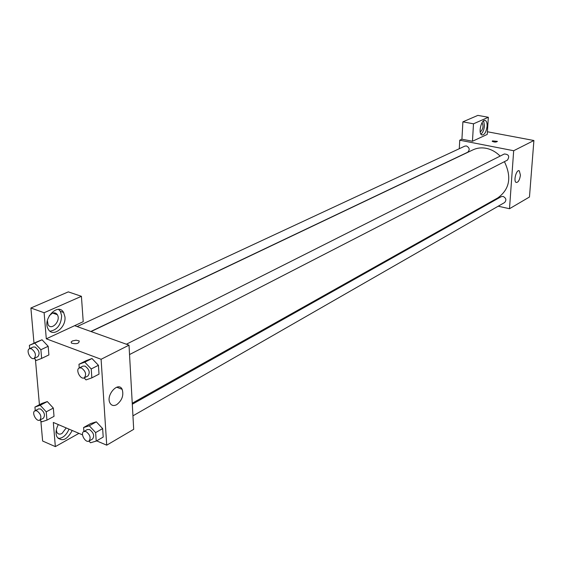 <?xml version="1.0" encoding="UTF-8"?>
<svg xmlns="http://www.w3.org/2000/svg" width="562" height="562" viewBox="0 0 562 562"><rect width="100%" height="100%" fill="white"/><g stroke="black" fill="none" stroke-linecap="round" stroke-linejoin="round"><path stroke-width="0.84" d="M487.416 131.761L533.9 140.507L529.467 197.009L509.495 208.727L498.227 206.205M488.245 203.964L487.366 203.767M482.688 206.395L468.16 214.558M520.426 175.161C519.646 180.149 518.213 182.573 516.113 182.439C513.183 181.119 516.513 168.958 519.302 170.82L520.426 175.161M459.28 148.719L459.751 140.205L513.682 150.728L533.9 140.507M513.682 150.728L509.495 208.727M492.467 140.9L497.419 141.385C496.134 142.305 494.391 142.284 492.193 141.322L492.467 140.9M472.466 141.259L487.247 134.409L488.336 117.275L473.492 123.809L472.466 141.259L461.929 139.207L459.751 140.205M487.099 126.176C486.242 132.154 484.472 135.077 481.789 134.943C477.833 133.461 481.613 118.378 485.399 120.528C486.657 121.266 487.226 123.148 487.099 126.176M480.967 134.178C482.906 132.527 484.079 129.703 484.479 125.691L483.615 120.816M481.901 122.874L482.063 122.93C483.685 125.748 483.243 128.621 480.728 131.55L480.166 131.649M473.492 123.809L462.891 121.842L461.929 139.207M488.336 117.275L477.876 115.386L462.891 121.842M129.534 354.559L507.423 160.121C509.804 156.334 508.772 154.297 504.318 153.988L126.38 344.225M90.833 331.475L467.703 152.232C470.008 149.822 469.586 147.722 466.453 145.944L464.858 146.12L77.135 326.557M132.941 415.838L504.585 202.552C506.678 200.142 506.179 198.098 503.109 196.412L501.213 196.672L132.295 404.233M132.239 403.228L497.862 197.873C509.685 189.218 511.87 177.149 504.416 161.666M500.117 156.103C496.028 151.979 491.378 149.38 486.172 148.312C481.465 147.427 477.068 147.939 472.986 149.85L91.065 331.552M74.648 325.665L83.218 321.689L81.42 296.315L44.11 312.732L46.295 338.802L74.648 325.665L129.014 345.166L133.693 429.333L106.724 445.167L96.622 440.868M81.42 296.315L68.318 291.875L30.889 308.004L33.994 343.192M35.441 359.624L39.424 404.731M40.857 420.994L42.628 441.022L55.343 446.614L53.32 422.455L82.53 434.876M66.218 427.942L61.989 433.485C59.684 434.623 57.963 434.215 56.839 432.255L56.312 429.895M58.139 438.529C62.768 438.29 66.393 435.157 69.021 429.129M72.21 430.492C67.004 440.046 61.897 442.139 56.888 436.772C55.42 433.218 55.898 429.15 58.322 424.584M49.266 315.753L52.231 313.266C54.416 312.409 56.116 312.894 57.331 314.713C61.223 320.579 51.472 331.144 48.079 324.66L47.384 320.523M49.997 331.208C57.219 329.978 61.103 324.822 61.651 315.732L60.324 311.32L58.603 309.409M64.953 316.905C66.274 327.716 52.589 337.881 48.213 329.107C42.073 319.181 58.083 302.145 63.625 312.486L64.953 316.905M44.11 312.732L30.889 308.004M78.954 433.351L55.343 446.614M35.244 410.625L34.928 407.064L40.19 405.265L46.232 411.82L53.334 408.075L54.022 416.351L53.334 408.075L47.313 401.57L42.045 403.376L47.306 401.563M83.893 431.468L83.605 427.527L90.637 423.593L96.32 421.83M83.605 427.527L89.295 425.778L95.631 432.585L102.642 428.588L103.204 437.067L102.642 428.588L96.327 421.837L90.637 423.593M79.235 367.955L78.968 364.274L86.183 360.663L91.971 358.521M78.968 364.274L84.757 362.146L91.227 368.953L98.427 365.286L99.017 374.144L98.427 365.286L91.978 358.528L86.183 360.663M29.674 348.644L29.372 345.328L34.725 343.171L40.886 349.726L48.17 346.29L48.894 354.931L48.17 346.29L42.038 339.785L36.685 341.949L42.031 339.771M46.295 338.802L101.097 359.28L106.724 445.167M116.643 404.703C113.665 406.178 111.431 405.602 109.934 402.968C105.642 395.107 118.378 381.036 122.158 389.326C123.914 395.311 122.08 400.439 116.643 404.703M101.097 359.28L129.014 345.166M72.414 340.937L76.102 340.186L79.2 340.923C79.165 343.551 76.615 344.295 71.55 343.157L71.135 342.047L72.414 340.937M72.414 340.944L71.135 342.054L71.55 343.157C76.615 344.295 79.165 343.551 79.2 340.923L76.102 340.193L72.414 340.944M91.227 368.953L91.845 377.861L86.021 379.898L84.138 377.91M84.3 377.833L87.925 375.971C90.299 372.655 89.337 369.367 85.038 366.101L82.895 366.115L79.249 367.948C75.203 369.691 80.507 380.074 84.3 377.833C86.674 374.517 85.705 371.215 81.399 367.941L79.249 367.948M84.757 362.146L91.978 358.528M91.845 377.861L99.017 374.144M95.631 432.585L96.221 441.1L90.503 442.765L88.944 441.086M89.021 441.044L92.547 439.02C94.662 435.866 93.664 432.719 89.562 429.565L87.279 429.558L83.738 431.553C79.952 433.393 85.494 443.362 89.021 441.044C91.128 437.889 90.124 434.728 86.014 431.567L83.738 431.553M89.295 425.778L96.327 421.837M96.221 441.1L103.204 437.067M40.886 349.726L41.63 358.408L36.249 360.488L34.268 358.373M34.163 358.423L37.83 356.68C40.127 353.484 39.207 350.267 35.062 347.028L33.179 347.014L29.491 348.728C25.648 350.245 30.545 360.425 34.163 358.423C36.453 355.226 35.525 351.995 31.381 348.749L29.491 348.728M29.372 345.328L36.685 341.949M34.725 343.171L42.038 339.785M41.63 358.408L48.894 354.931M46.232 411.82L46.948 420.13L41.651 421.851L39.979 420.032M39.797 420.123L43.372 418.226C45.431 415.178 44.475 412.094 40.513 408.967L38.504 408.932L34.914 410.801C31.296 412.41 36.425 422.195 39.797 420.123C41.848 417.074 40.893 413.983 36.93 410.836L34.914 410.801M34.928 407.064L42.045 403.376M40.19 405.265L47.313 401.57M46.948 420.13L54.022 416.351M533.675 143.352L533.219 149.19M530.423 184.828L529.973 190.518M519.302 170.82L518.698 170.693M485.399 120.528L484.69 120.394M52.716 313.076L57.331 314.713M63.625 312.486L60.324 311.32M122.158 389.326L116.685 387.204"/></g></svg>
